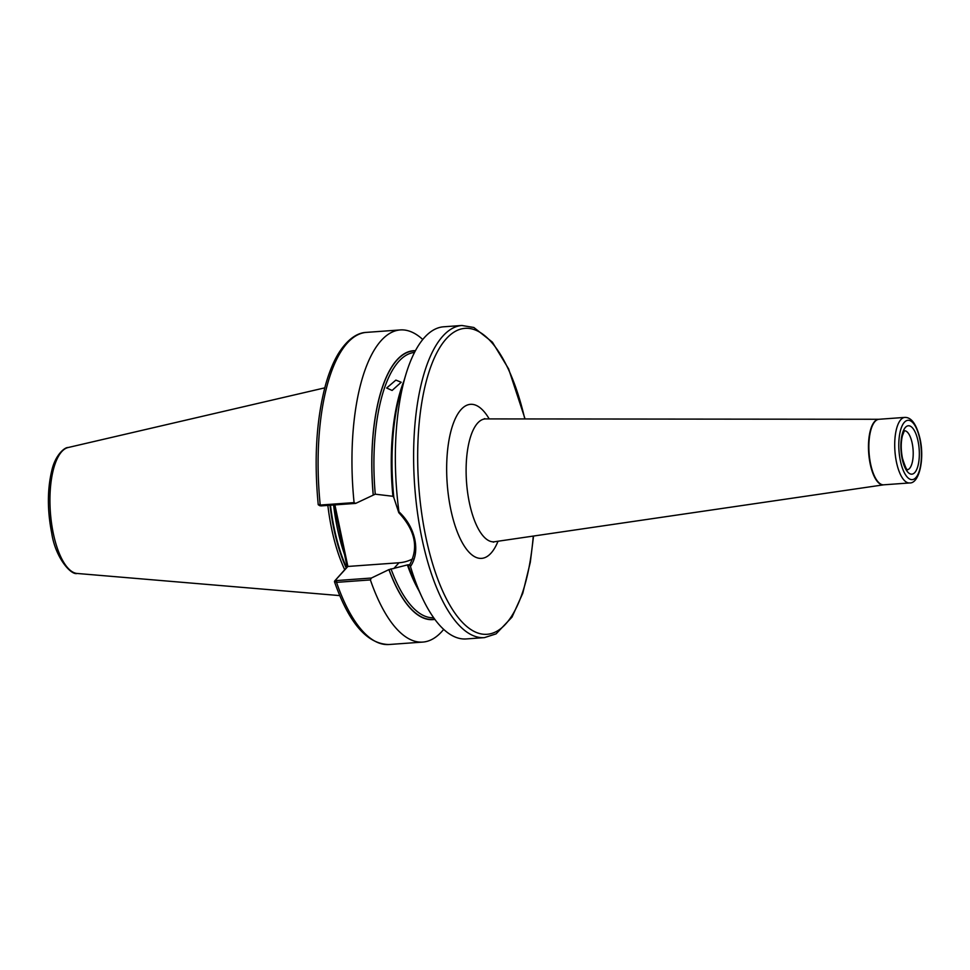 <?xml version="1.0" encoding="UTF-8"?>
<svg xmlns="http://www.w3.org/2000/svg" width="970" height="970" viewBox="0 0 970 970"><rect width="100%" height="100%" fill="white"/><g stroke="black" fill="none" stroke-linecap="round" stroke-linejoin="round"><path stroke-width="1.45" d="M395.869 380.094L386.654 388.024L392.11 390.449L401.204 382.265L395.869 380.094M443.702 629.372A156.473 58.673 -94.1 0 1 422.811 642.079A156.473 58.673 -94.1 0 1 370.382 579.914L336.529 582.364L334.589 581.078L347.163 566.989L334.08 504.958M344.726 569.717A109.525 41.067 -94.1 0 1 331.752 529.305A109.525 41.067 -94.1 0 1 327.848 505.406M398.791 512.681L398.949 511.796A156.473 58.673 -94.1 0 1 405.884 374.456A156.473 58.673 -94.1 0 1 443.654 326.793L461.878 325.483A156.473 58.673 -94.1 0 0 422.023 538.871A156.473 58.673 -94.1 0 0 484.442 637.617L466.218 638.939A156.473 58.673 -94.1 0 1 421.986 597.205A156.473 58.673 -94.1 0 1 410.48 566.529L409.74 564.661C418.81 547.638 415.16 530.323 398.791 512.681L393.832 497.598A134.794 50.537 -94.1 0 1 401.107 390.316L405.884 374.456M398.949 511.796C407.157 519.532 412.444 528.723 414.796 539.393C416.918 549.978 415.475 559.023 410.48 566.529M434.851 619.357A134.794 50.537 -94.1 0 1 388.921 569.62L407.388 564.928L409.74 564.661L409.461 565.267M393.917 497.513L392.923 496.288L375.257 494.179L355.663 503.394L320.937 505.903L319.894 505.346M318.439 504.436L320.233 505.043A156.473 58.673 -94.1 0 1 366.393 332.383C359.749 332.564 349.236 336.445 338.542 353.347C333.474 361.689 329.206 372.019 325.726 384.338C316.39 418.919 313.892 459.053 318.233 504.727L319.93 505.782M320.937 505.903L320.233 505.043L354.086 502.605A156.473 58.673 -94.1 0 1 400.246 329.933A156.473 58.673 -94.1 0 1 422.75 339.5M354.086 502.605L355.663 503.394M373.195 494.967A134.794 50.537 -94.1 0 1 415.427 350.691M422.811 642.079L388.958 644.516C367.145 644.068 348.982 623.14 334.468 581.721L335.62 579.987L336.663 580.557L371.389 578.035L388.921 569.62M371.389 578.035L370.382 579.914M419.064 590.936A133.011 49.87 -94.1 0 1 407.388 564.928L408.103 564.831M421.986 597.205L414.978 582.194A134.794 50.537 -94.1 0 1 408.018 564.916M334.905 504.897L347.878 566.456L335.62 579.987M347.878 566.456L398.961 562.77A40.219 35.041 -138.3 0 0 412.796 558.793M342.701 545.855L343.635 546.316M335.462 511.481L336.396 511.954M907.471 469.747A19.558 7.336 85.9 0 0 912.164 443.108A19.558 7.336 85.9 0 0 904.646 430.765M902.185 458.846A24.25 9.094 -94.1 0 1 905.362 427.455A24.25 9.094 -94.1 0 1 918.032 441.083A24.25 9.094 -94.1 0 1 914.855 472.475A24.25 9.094 -94.1 0 1 902.185 458.846M904.84 417.403C911.473 417.245 916.517 424.326 919.996 438.634C924.749 459.089 919.196 483.727 909.581 482.951A32.859 12.319 -94.1 0 1 896.474 462.205A32.859 12.319 -94.1 0 1 904.84 417.403L879.002 419.27A32.859 12.319 85.9 0 0 870.623 464.072A32.859 12.319 85.9 0 0 883.743 484.818A32.871 12.331 -94.1 0 1 883.682 484.818A32.871 12.331 -94.1 0 1 870.236 464.109A32.871 12.331 -94.1 0 1 878.941 419.27A32.871 12.331 -94.1 0 1 878.965 419.27L485.74 418.907A61.595 23.098 85.9 0 0 469.419 502.933A61.595 23.098 85.9 0 0 494.615 541.733L493.293 542.169M919.827 439.07A29.73 11.143 85.9 0 0 904.295 422.374A29.73 11.143 85.9 0 0 900.39 460.859A29.73 11.143 85.9 0 0 915.922 477.555A29.73 11.143 85.9 0 0 919.827 439.07M498.022 541.236A77.212 28.954 -94.1 0 1 450.82 509.626A77.212 28.954 -94.1 0 1 454.481 420.495A77.212 28.954 -94.1 0 1 489.183 418.907M533.27 536.083A153.345 57.497 -94.1 0 1 485.849 634.344A153.345 57.497 -94.1 0 1 425.939 537.513A153.345 57.497 -94.1 0 1 444.963 340.288A153.345 57.497 -94.1 0 1 524.794 418.943M344.52 554.476A108.907 40.837 -94.1 0 1 337.451 528.674A108.907 40.837 -94.1 0 1 333.583 504.994M346.569 567.644A108.907 40.837 -94.1 0 1 334.347 528.905A108.907 40.837 -94.1 0 1 330.467 505.212M346.241 568.02A108.967 40.861 -94.1 0 1 333.874 528.953A108.967 40.861 -94.1 0 1 329.994 505.249M68.045 447.546C64.99 447.109 55.266 454.7 51.749 470.753C47.287 489.704 47.275 510.475 51.701 533.051C55.375 557.883 71.162 575.465 77.151 573.464A63.232 23.704 -94.1 0 1 53.338 533.561A63.232 23.704 -94.1 0 1 68.045 447.546L324.768 387.854M433.687 617.745A133.011 49.87 -94.1 0 1 390.983 568.832M375.257 494.179A133.011 49.87 -94.1 0 1 414.517 352.437M392.923 496.288A133.011 49.87 -94.1 0 1 403.896 381.077M388.958 644.516A156.473 58.673 -94.1 0 1 336.529 582.364L336.663 580.557M373.268 494.882A134.575 50.452 -94.1 0 1 415.318 350.91M434.705 619.151A134.575 50.452 -94.1 0 1 388.994 569.535M393.735 568.626L398.961 562.77M904.355 430.765L902.391 435.809C900.827 442.441 900.851 449.898 902.439 458.192C907.75 474.973 907.58 468.098 907.605 469.832L907.18 469.783M909.581 482.951L883.682 484.818L494.615 541.733M525.073 418.943L508.607 368.879L492.396 342.155L473.857 327.484L461.878 325.483M400.246 329.933L366.393 332.383M77.151 573.464L339.791 595.604M533.536 536.046L530.311 562.248L522.769 593.276L511.99 617.138L496.082 633.871L484.442 637.617M485.74 418.907L484.369 418.664"/></g></svg>
